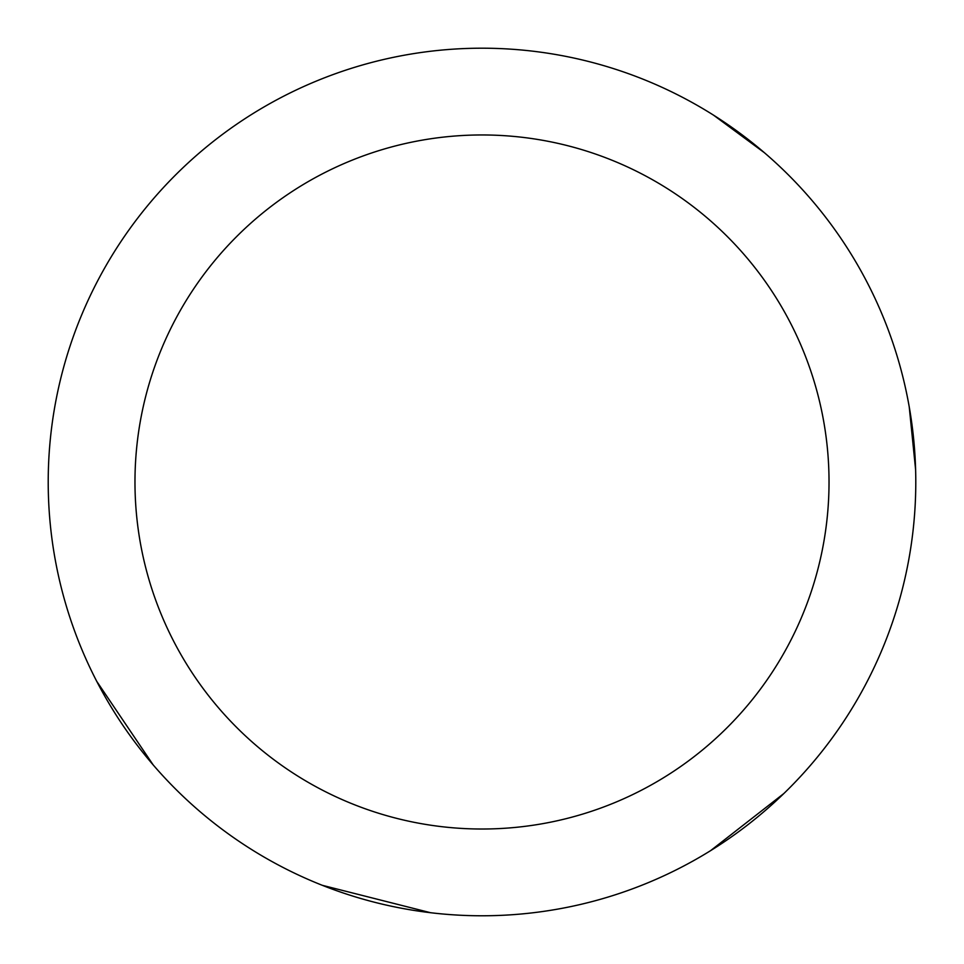 <?xml version="1.0" encoding="UTF-8"?>
<svg xmlns="http://www.w3.org/2000/svg" width="964" height="964" viewBox="0 0 964 964"><rect width="100%" height="100%" fill="white"/><g stroke="black" fill="none" stroke-linecap="round" stroke-linejoin="round"><path stroke-width="1.45" d="M482 48.2A433.788 433.788 0 0 1 915.788 481.988A433.788 433.788 0 0 1 482 915.776A433.788 433.788 0 0 1 48.212 481.988A433.788 433.788 0 0 1 482 48.2M482 134.96A347.028 347.028 0 0 1 829.028 481.988A347.028 347.028 0 0 1 482 829.016A347.028 347.028 0 0 1 134.972 481.988A347.028 347.028 0 0 1 482 134.96M430.559 912.715L322.313 885.314M153.192 764.934L96.725 681.319M713.541 115.162L764.38 152.698M909.221 406.748L915.619 469.769M783.937 793.456L710.516 850.706"/></g></svg>
